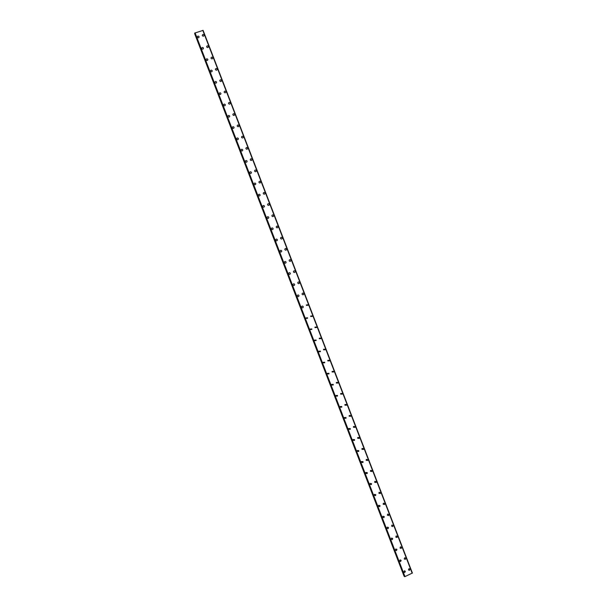 <?xml version="1.0" encoding="UTF-8"?>
<svg xmlns="http://www.w3.org/2000/svg" width="607" height="607" viewBox="0 0 607 607"><rect width="100%" height="100%" fill="white"/><g stroke="black" fill="none" stroke-linecap="round" stroke-linejoin="round"><path stroke-width="0.91" d="M403.784 572.014L404.368 570.785L405.37 571.278L404.77 572.507L403.776 572.014L404.77 572.507L405.37 571.278M400.089 559.882L401.151 560.36L400.62 561.566L399.565 561.088L400.089 559.882L401.151 560.36L400.62 561.566L399.565 561.088M395.81 548.978L396.932 549.426L396.462 550.61L395.339 550.154L395.81 548.978L396.932 549.426L396.462 550.61L395.339 550.154M391.523 538.068L392.714 538.485L392.297 539.638L391.12 539.206L391.523 538.068L392.714 538.485L392.297 539.638L391.12 539.213M386.894 528.257L387.236 527.149L388.488 527.536L388.131 528.651L386.887 528.257L388.131 528.651L388.488 527.536M382.956 516.231L384.261 516.58L383.958 517.65L382.66 517.293L382.956 516.231L384.261 516.58L383.958 517.657L382.66 517.293M378.669 505.297L380.028 505.616L379.77 506.648L378.427 506.321L378.669 505.297L380.028 505.616L379.77 506.648L378.427 506.321M374.39 494.364L375.794 494.637L375.581 495.623L374.185 495.342L374.39 494.364L375.794 494.637L375.581 495.623L374.185 495.342M370.111 483.415L371.552 483.65L371.378 484.598L369.944 484.356L370.111 483.415L371.552 483.65L371.378 484.598L369.944 484.356M365.831 472.466L367.311 472.656L367.174 473.559L365.702 473.361L365.831 472.466L367.311 472.656L367.174 473.559L365.702 473.361M361.552 461.495L363.062 461.654L362.956 462.519L361.453 462.352L361.552 461.495L363.062 461.654L362.956 462.519L361.453 462.352M357.273 450.523L358.813 450.644L358.729 451.464L357.197 451.335L357.273 450.523L358.813 450.644L358.729 451.464L357.197 451.335M352.993 439.536L354.556 439.62L354.503 440.401L352.94 440.31L352.993 439.536L354.556 439.62L354.503 440.401L352.94 440.31M348.722 428.534L350.3 428.588L350.262 429.331L348.684 429.278L348.722 428.534L350.3 428.588L350.262 429.339L348.684 429.278M344.442 417.533L346.043 417.548L346.02 418.261L344.419 418.231L344.442 417.533L346.043 417.548L346.02 418.261L344.419 418.231M340.163 406.508L341.779 406.5L341.771 407.176L340.155 407.183L340.163 406.508L341.779 406.5L341.771 407.176L340.155 407.183M335.876 395.476L337.507 395.445L337.515 396.09L335.883 396.121L335.876 395.476L337.507 395.445L337.515 396.09L335.883 396.121M331.597 384.436L333.235 384.375L333.251 384.997L331.612 385.05L331.597 384.436L333.235 384.375L333.251 384.997L331.612 385.043M327.31 373.381L328.964 373.297L328.986 373.889L327.332 373.965L327.31 373.381L328.964 373.297L328.986 373.889M323.023 362.318L324.684 362.212L324.715 362.781L323.053 362.88L323.023 362.318L324.684 362.212L324.715 362.781L323.053 362.88M318.736 351.241L320.405 351.119L320.435 351.665L318.774 351.779L318.736 351.241L320.405 351.119L320.435 351.665L318.766 351.779M314.441 340.155L316.118 340.019L316.156 340.535L314.479 340.671L314.441 340.155L316.118 340.019L316.156 340.535L314.479 340.671M310.147 329.055L311.831 328.903L311.877 329.404L310.192 329.555L310.147 329.055L311.831 328.903L311.877 329.404L310.192 329.555M305.845 317.954L307.537 317.78L307.582 318.258L305.898 318.425L305.845 317.954L307.537 317.78L307.582 318.258L305.898 318.425M301.542 306.831C302.013 305.913 302.582 305.852 303.242 306.649L303.288 307.112C302.817 308.03 302.256 308.083 301.596 307.294L301.55 306.831C302.013 305.913 302.582 305.852 303.242 306.649L303.288 307.112C302.817 308.03 302.256 308.083 301.596 307.294M297.24 295.708C297.703 294.767 298.272 294.706 298.94 295.503L298.993 295.95C298.53 296.884 297.961 296.944 297.293 296.148L297.24 295.708C297.703 294.767 298.272 294.706 298.94 295.503L298.993 295.95C298.53 296.884 297.969 296.944 297.293 296.148M292.938 284.569C293.386 283.621 293.955 283.552 294.638 284.357L294.691 284.789C294.236 285.73 293.667 285.798 292.991 284.994L292.938 284.569C293.386 283.621 293.955 283.552 294.638 284.357L294.691 284.789C294.236 285.73 293.667 285.798 292.991 284.994M288.621 273.416C289.069 272.46 289.638 272.384 290.328 273.196L290.389 273.613C289.941 274.569 289.372 274.637 288.682 273.825L288.621 273.416C289.069 272.46 289.638 272.384 290.328 273.196L290.389 273.613C289.941 274.569 289.372 274.637 288.682 273.825M284.311 262.254C284.751 261.291 285.32 261.215 286.018 262.027L286.079 262.429C285.639 263.392 285.07 263.468 284.372 262.656L284.311 262.254C284.751 261.291 285.32 261.207 286.018 262.027L286.079 262.429C285.639 263.392 285.07 263.468 284.372 262.656M279.994 251.086C280.426 250.107 280.995 250.031 281.709 250.85L281.762 251.237C281.329 252.216 280.76 252.292 280.055 251.473L279.994 251.086C280.426 250.107 280.995 250.031 281.709 250.85L281.762 251.237C281.329 252.216 280.76 252.292 280.055 251.473M275.669 239.909C276.102 238.923 276.671 238.839 277.391 239.659L277.445 240.038C277.02 241.025 276.451 241.108 275.73 240.281L275.669 239.909C276.102 238.923 276.671 238.839 277.391 239.659L277.445 240.038C277.02 241.025 276.451 241.108 275.73 240.281M271.352 228.718C271.769 227.724 272.338 227.633 273.067 228.467L273.127 228.831C272.702 229.825 272.133 229.909 271.412 229.082L271.352 228.718C271.769 227.724 272.338 227.633 273.067 228.467L273.127 228.831C272.702 229.825 272.133 229.909 271.412 229.082M267.019 217.518C267.437 216.517 268.006 216.426 268.742 217.26L268.802 217.61C268.385 218.619 267.816 218.702 267.08 217.867L267.019 217.518C267.437 216.509 268.006 216.426 268.742 217.26L268.802 217.61C268.385 218.619 267.816 218.702 267.08 217.867M262.687 206.312C263.097 205.295 263.673 205.204 264.417 206.039L264.477 206.388C264.06 207.397 263.491 207.488 262.748 206.653L262.687 206.312C263.097 205.295 263.673 205.204 264.417 206.039L264.477 206.388C264.068 207.397 263.491 207.488 262.748 206.653M258.354 195.09C258.757 194.065 259.333 193.974 260.084 194.817L260.145 195.15C259.735 196.167 259.159 196.258 258.415 195.424L258.354 195.09C258.757 194.065 259.333 193.974 260.084 194.817L260.145 195.15C259.735 196.167 259.159 196.258 258.415 195.424M254.014 183.86C254.416 182.836 254.993 182.737 255.744 183.58L255.805 183.906C255.41 184.93 254.834 185.029 254.075 184.187L254.014 183.86C254.416 182.836 254.993 182.737 255.744 183.58L255.805 183.906C255.41 184.93 254.834 185.029 254.083 184.187M249.674 172.623C250.069 171.584 250.645 171.493 251.404 172.335L251.465 172.654C251.07 173.685 250.494 173.784 249.735 172.934L249.674 172.623C250.069 171.584 250.645 171.493 251.404 172.335L251.465 172.654C251.07 173.685 250.494 173.784 249.735 172.934M245.334 161.371C245.721 160.331 246.298 160.233 247.064 161.083L247.125 161.394C246.73 162.433 246.154 162.524 245.395 161.682L245.334 161.371C245.721 160.331 246.298 160.233 247.064 161.083L247.125 161.394C246.738 162.433 246.154 162.524 245.395 161.682M240.979 150.119C241.366 149.064 241.943 148.973 242.717 149.823L242.777 150.126C242.39 151.166 241.814 151.264 241.04 150.415L240.979 150.111C241.366 149.064 241.943 148.973 242.717 149.823L242.777 150.126C242.39 151.166 241.814 151.264 241.04 150.415M236.631 138.844C237.011 137.797 237.587 137.698 238.369 138.548L238.43 138.844C238.043 139.891 237.466 139.989 236.692 139.14L236.631 138.844C237.011 137.797 237.587 137.698 238.369 138.548L238.43 138.844C238.043 139.891 237.466 139.989 236.692 139.14M232.276 127.569C232.648 126.506 233.232 126.408 234.014 127.265L234.074 127.553C233.695 128.608 233.118 128.707 232.337 127.849L232.276 127.569C232.648 126.506 233.232 126.408 234.014 127.265L234.074 127.553C233.695 128.608 233.118 128.707 232.337 127.849M227.913 116.278C228.285 115.216 228.869 115.118 229.658 115.975L229.719 116.256C229.34 117.318 228.763 117.417 227.974 116.559L227.913 116.278C228.285 115.216 228.869 115.118 229.658 115.975L229.719 116.256C229.34 117.318 228.763 117.417 227.974 116.559M223.551 104.981C223.922 103.911 224.499 103.812 225.296 104.677L225.356 104.95C224.985 106.013 224.4 106.119 223.611 105.254L223.551 104.981C223.922 103.911 224.499 103.812 225.296 104.677L225.356 104.95C224.985 106.013 224.4 106.119 223.611 105.254M219.188 93.675C219.552 92.605 220.129 92.499 220.933 93.364L220.986 93.637C220.622 94.7 220.045 94.806 219.241 93.941L219.188 93.675C219.552 92.598 220.129 92.499 220.933 93.364L220.986 93.63C220.622 94.7 220.045 94.806 219.241 93.941M214.817 82.355C215.174 81.277 215.758 81.179 216.562 82.051L216.623 82.309C216.259 83.379 215.675 83.485 214.87 82.613L214.817 82.355C215.174 81.277 215.758 81.179 216.562 82.044L216.623 82.309C216.259 83.379 215.675 83.485 214.87 82.613M210.439 71.027C210.796 69.949 211.38 69.843 212.192 70.716L212.245 70.973C211.889 72.051 211.304 72.157 210.5 71.285L210.439 71.027C210.796 69.949 211.38 69.843 212.192 70.716L212.245 70.973C211.889 72.051 211.304 72.157 210.5 71.277M206.061 59.691C206.418 58.606 207.002 58.507 207.814 59.38L207.875 59.63C207.518 60.708 206.934 60.814 206.122 59.941L206.061 59.691C206.418 58.606 207.002 58.5 207.814 59.38L207.875 59.63C207.518 60.708 206.934 60.814 206.122 59.941M201.683 48.348C202.032 47.255 202.617 47.156 203.436 48.029L203.489 48.279C203.14 49.364 202.556 49.463 201.736 48.59L201.683 48.348C202.032 47.255 202.617 47.149 203.436 48.029L203.489 48.279C203.14 49.364 202.556 49.463 201.736 48.583M197.298 36.989C197.647 35.896 198.231 35.79 199.05 36.678L199.104 36.913C198.755 38.006 198.17 38.104 197.351 37.224L197.298 36.989C197.647 35.896 198.231 35.79 199.05 36.67L199.111 36.913C198.762 37.998 198.17 38.104 197.351 37.224M409.019 568.638L410.021 569.131L409.429 570.36L408.435 569.859L409.019 568.638L410.021 569.131L409.429 570.36L408.435 569.867M404.748 557.75L405.817 558.22L405.279 559.426L404.224 558.948L404.748 557.75L405.817 558.22L405.279 559.426L404.224 558.948M400.476 546.846L401.599 547.302L401.128 548.478L400.013 548.022L400.476 546.846L401.606 547.302L401.128 548.478L400.013 548.022M396.204 535.951L397.388 536.368L396.97 537.521L395.794 537.089L396.204 535.951L397.388 536.368L396.97 537.521L395.794 537.089M391.925 525.04L393.169 525.434L392.805 526.542L391.576 526.148L391.925 525.04L393.169 525.434L392.805 526.55L391.576 526.148M387.645 514.129L388.943 514.486L388.639 515.563L387.349 515.199L387.653 514.129L388.943 514.486L388.639 515.563L387.349 515.199M383.374 503.211L384.717 503.529L384.459 504.561L383.123 504.242L383.374 503.211L384.717 503.529L384.459 504.569L383.123 504.242M379.102 492.285L380.49 492.565L380.27 493.559L378.889 493.271L379.102 492.285L380.49 492.565L380.27 493.559L378.889 493.271M374.822 481.343L376.257 481.586L376.082 482.542L374.656 482.292L374.822 481.343L376.257 481.594L376.082 482.542L374.656 482.292M370.551 470.402L372.023 470.607L371.879 471.518L370.414 471.305L370.551 470.402L372.023 470.607L371.879 471.518L370.414 471.305M366.279 459.446L367.781 459.613L367.667 460.485L366.173 460.311L366.279 459.446L367.781 459.613L367.667 460.485L366.173 460.311M362.007 448.482L363.54 448.611L363.449 449.446L361.924 449.301L362.007 448.482L363.54 448.611L363.449 449.446L361.924 449.301M357.735 437.503L359.291 437.601L359.223 438.398L357.675 438.292L357.735 437.503L359.291 437.601L359.223 438.398L357.675 438.292M353.464 426.516L355.042 426.584L354.996 427.336L353.426 427.267L353.464 426.516L355.042 426.584L354.996 427.343L353.426 427.267M349.192 415.514L350.785 415.552L350.755 416.273L349.169 416.235L349.192 415.514L350.785 415.552L350.755 416.273L349.169 416.235M344.92 404.505L346.529 404.512L346.514 405.203L344.913 405.195L344.92 404.505L346.529 404.512L346.514 405.203L344.913 405.195M340.641 393.488L342.265 393.465L342.265 394.125L340.648 394.14L340.648 393.488L342.265 393.465L342.265 394.125L340.648 394.14M336.369 382.456L338 382.41L338.008 383.04L336.377 383.078L336.369 382.456L338 382.41L338.008 383.04L336.377 383.078M332.09 371.416L333.736 371.347L333.751 371.954L332.105 372.015L332.09 371.416L333.736 371.347L333.751 371.954L332.112 372.015M327.81 360.361L329.464 360.27L329.487 360.854L327.833 360.93L327.81 360.361L329.464 360.27L329.487 360.854L327.833 360.93M323.523 349.298L325.185 349.184L325.215 349.746L323.554 349.844L323.523 349.298L325.185 349.184L325.215 349.746M319.236 338.22L320.906 338.091L320.944 338.63L319.274 338.752L319.236 338.22L320.906 338.091L320.944 338.63L319.274 338.752M314.95 327.135L316.626 326.991L316.664 327.507L314.987 327.643L314.95 327.135L316.626 326.991L316.664 327.507L314.995 327.643M310.655 316.042L312.339 315.883L312.385 316.376L310.701 316.528L310.655 316.042L312.339 315.883L312.385 316.376L310.701 316.528M306.36 304.934L308.053 304.76L308.098 305.238L306.414 305.404L306.36 304.934L308.053 304.76L308.098 305.238L306.414 305.404M302.066 293.818C302.529 292.893 303.098 292.832 303.758 293.629L303.811 294.092C303.341 295.01 302.779 295.063 302.119 294.266L302.066 293.818C302.529 292.893 303.098 292.832 303.758 293.629L303.811 294.092C303.341 295.01 302.779 295.063 302.119 294.266M297.764 282.687C298.219 281.754 298.788 281.686 299.463 282.49L299.517 282.938C299.054 283.864 298.485 283.932 297.817 283.128L297.764 282.687C298.219 281.754 298.788 281.686 299.463 282.49L299.517 282.938C299.054 283.864 298.485 283.932 297.817 283.128M293.462 271.549C293.909 270.601 294.478 270.532 295.161 271.344L295.214 271.769C294.759 272.71 294.198 272.778 293.515 271.974L293.462 271.549C293.909 270.601 294.478 270.532 295.161 271.344L295.214 271.769C294.759 272.71 294.198 272.778 293.515 271.974M289.152 260.403C289.6 259.447 290.161 259.371 290.859 260.183L290.912 260.6C290.465 261.556 289.896 261.625 289.205 260.813L289.152 260.403C289.6 259.447 290.161 259.371 290.859 260.183L290.912 260.6C290.465 261.556 289.896 261.625 289.213 260.813M284.842 249.242C285.282 248.278 285.851 248.202 286.55 249.014L286.61 249.416C286.17 250.38 285.601 250.456 284.895 249.644L284.842 249.242C285.282 248.278 285.851 248.202 286.55 249.014L286.61 249.416C286.17 250.38 285.601 250.456 284.903 249.644M280.525 238.081C280.958 237.102 281.527 237.018 282.24 237.838L282.301 238.232C281.86 239.204 281.291 239.279 280.586 238.46L280.525 238.073C280.958 237.102 281.527 237.018 282.24 237.838L282.301 238.232C281.86 239.204 281.291 239.279 280.586 238.46M276.208 226.897C276.633 225.91 277.209 225.834 277.923 226.654L277.983 227.033C277.558 228.02 276.982 228.095 276.268 227.268L276.208 226.897C276.633 225.91 277.209 225.827 277.923 226.654L277.983 227.033C277.558 228.02 276.982 228.095 276.268 227.268M271.89 215.713C272.308 214.719 272.877 214.635 273.605 215.462L273.666 215.826C273.241 216.82 272.672 216.904 271.951 216.069L271.89 215.713C272.308 214.711 272.884 214.628 273.605 215.462L273.666 215.826C273.241 216.82 272.672 216.904 271.951 216.069M267.566 204.513C267.975 203.512 268.552 203.421 269.28 204.256L269.341 204.612C268.931 205.614 268.355 205.697 267.626 204.863L267.566 204.513C267.975 203.512 268.552 203.421 269.28 204.256L269.341 204.612C268.931 205.614 268.355 205.697 267.626 204.863M263.233 193.307C263.643 192.298 264.22 192.207 264.956 193.041L265.016 193.39C264.606 194.399 264.037 194.483 263.294 193.648L263.233 193.307C263.643 192.29 264.22 192.207 264.956 193.041L265.016 193.39C264.606 194.399 264.037 194.483 263.294 193.648M258.901 182.085C259.31 181.068 259.879 180.977 260.631 181.819L260.691 182.153C260.282 183.17 259.713 183.261 258.969 182.419L258.908 182.085C259.31 181.068 259.887 180.977 260.631 181.819L260.691 182.153C260.282 183.17 259.713 183.261 258.969 182.419M254.568 170.863C254.97 169.831 255.547 169.74 256.298 170.59L256.359 170.916C255.957 171.933 255.38 172.024 254.629 171.182L254.568 170.863C254.97 169.831 255.547 169.74 256.298 170.59L256.359 170.916C255.957 171.933 255.38 172.024 254.629 171.182M250.228 159.626C250.623 158.594 251.199 158.495 251.958 159.345L252.019 159.664C251.624 160.696 251.048 160.787 250.289 159.937L250.228 159.626C250.623 158.594 251.199 158.495 251.958 159.345L252.019 159.664C251.624 160.688 251.048 160.787 250.289 159.937M245.888 148.374C246.275 147.334 246.859 147.243 247.618 148.093L247.679 148.404C247.292 149.436 246.715 149.534 245.949 148.685L245.888 148.374C246.275 147.334 246.859 147.243 247.618 148.093L247.679 148.404C247.292 149.436 246.715 149.534 245.949 148.685M241.54 137.121C241.927 136.074 242.504 135.983 243.278 136.833L243.339 137.136C242.952 138.176 242.375 138.267 241.601 137.417L241.54 137.121C241.927 136.074 242.504 135.976 243.278 136.833L243.339 137.136C242.952 138.176 242.375 138.267 241.601 137.417M237.193 125.854C237.572 124.799 238.156 124.708 238.93 125.566L238.991 125.861C238.612 126.901 238.027 127 237.254 126.142L237.193 125.854C237.572 124.799 238.156 124.708 238.93 125.566L238.991 125.854C238.612 126.901 238.027 127 237.254 126.142M232.845 114.579C233.217 113.524 233.794 113.426 234.583 114.283L234.636 114.571C234.264 115.626 233.68 115.717 232.898 114.86L232.845 114.571C233.217 113.524 233.801 113.426 234.583 114.283L234.643 114.571C234.264 115.618 233.68 115.717 232.898 114.86M228.482 103.289C228.854 102.234 229.438 102.135 230.228 102.993L230.288 103.273C229.909 104.328 229.332 104.427 228.543 103.569L228.482 103.289C228.862 102.226 229.438 102.128 230.228 102.993L230.288 103.273C229.909 104.328 229.332 104.427 228.543 103.569M224.127 91.991C224.491 90.929 225.076 90.83 225.865 91.695L225.925 91.968C225.554 93.03 224.977 93.129 224.188 92.264L224.127 91.991C224.491 90.929 225.076 90.83 225.865 91.695L225.925 91.968C225.554 93.03 224.977 93.129 224.188 92.264M219.764 80.685C220.129 79.616 220.705 79.517 221.502 80.39L221.563 80.655C221.198 81.725 220.614 81.824 219.817 80.951L219.764 80.685C220.129 79.616 220.705 79.517 221.502 80.39L221.563 80.655C221.198 81.717 220.614 81.824 219.817 80.951M215.394 69.373C215.758 68.303 216.335 68.196 217.139 69.069L217.2 69.335C216.836 70.404 216.251 70.503 215.455 69.63L215.394 69.373C215.758 68.303 216.335 68.196 217.139 69.069L217.2 69.335C216.836 70.404 216.251 70.503 215.455 69.63M211.024 58.044C211.38 56.967 211.964 56.868 212.769 57.741L212.829 57.999C212.473 59.076 211.889 59.175 211.084 58.302L211.024 58.044C211.38 56.967 211.964 56.868 212.769 57.741L212.829 57.999C212.473 59.076 211.889 59.175 211.084 58.302M206.646 46.709C207.002 45.631 207.586 45.533 208.398 46.405L208.459 46.656C208.102 47.733 207.518 47.839 206.706 46.959L206.646 46.709C207.002 45.631 207.586 45.533 208.398 46.405L208.459 46.656C208.102 47.733 207.518 47.839 206.706 46.959M202.268 35.365C202.624 34.28 203.208 34.182 204.02 35.062L204.081 35.305C203.724 36.39 203.14 36.488 202.328 35.608L202.268 35.365C202.624 34.28 203.208 34.182 204.02 35.062L204.081 35.305C203.724 36.39 203.14 36.488 202.328 35.608M241.616 136.734L241.533 137.144M404.087 576.21L194.642 33.658L404.353 576.195M404.505 576.589L194.726 33.089L404.558 576.642L404.975 576.604L412.388 573.031L203.095 30.38L412.358 573.061M203.042 30.373L194.726 33.089M202.867 30.358L412.236 573.22M195.075 32.846L404.975 576.604M202.791 30.35L412.191 573.266M194.68 33.62L404.148 576.218M194.779 33.051L404.626 576.642M404.899 576.62L195.006 32.892L404.869 576.612M194.718 33.15L404.505 576.597M203.095 30.38L412.388 573.031"/></g></svg>

